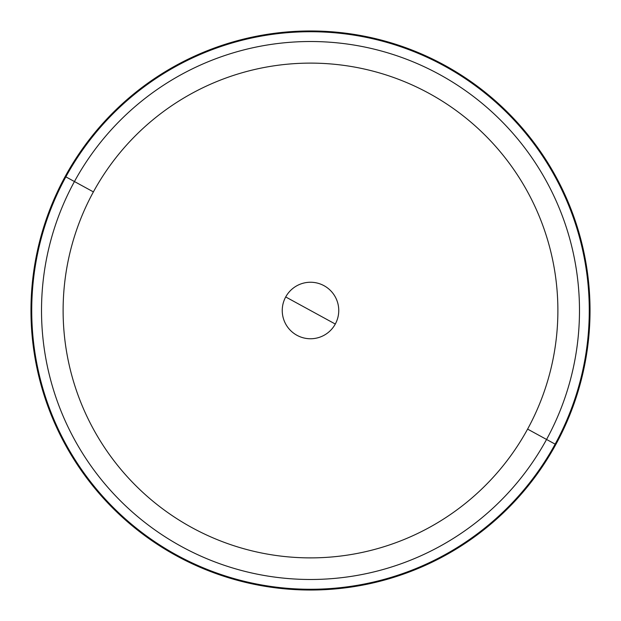 <?xml version="1.0" encoding="UTF-8"?>
<svg xmlns="http://www.w3.org/2000/svg" width="621" height="621" viewBox="0 0 621 621"><rect width="100%" height="100%" fill="white"/><g stroke="black" fill="none" stroke-linecap="round" stroke-linejoin="round"><path stroke-width="0.93" d="M285.707 296.954L335.293 324.046A28.248 28.248 0 0 0 324.046 285.707A28.248 28.248 0 0 0 285.707 296.954A28.248 28.248 0 0 0 296.954 335.293A28.248 28.248 0 0 0 335.293 324.046A28.248 28.248 0 0 1 296.954 335.293A28.248 28.248 0 0 1 285.707 296.954A28.248 28.248 0 0 1 324.046 285.707A28.248 28.248 0 0 1 335.293 324.046L285.707 296.954M74.442 181.542A268.986 268.986 0 0 1 439.458 74.442A268.986 268.986 0 0 1 546.558 439.458L527.602 429.103A247.391 247.391 0 0 0 429.103 93.398A247.391 247.391 0 0 0 93.398 191.897L74.442 181.542L93.398 191.897A247.391 247.391 0 0 0 191.897 527.602A247.391 247.391 0 0 0 527.602 429.103L546.558 439.458A268.986 268.986 0 0 1 181.542 546.558A268.986 268.986 0 0 1 74.442 181.542L65.857 176.853A278.767 278.767 0 0 1 444.147 65.857A278.767 278.767 0 0 1 555.143 444.147L546.558 439.458A268.986 268.986 0 0 0 439.458 74.442A268.986 268.986 0 0 0 74.442 181.542A268.986 268.986 0 0 0 181.542 546.558A268.986 268.986 0 0 0 546.558 439.458L555.143 444.147A278.767 278.767 0 0 1 176.853 555.143A278.767 278.767 0 0 1 65.857 176.853L74.442 181.542M527.602 429.103A247.391 247.391 0 0 1 191.897 527.602A247.391 247.391 0 0 1 93.398 191.897A247.391 247.391 0 0 1 429.103 93.398A247.391 247.391 0 0 1 527.602 429.103M555.811 444.512A279.528 279.528 0 0 0 444.512 65.189A279.528 279.528 0 0 0 65.189 176.488A279.528 279.528 0 0 0 176.488 555.811A279.528 279.528 0 0 0 555.811 444.512A279.528 279.528 0 0 1 176.488 555.811A279.528 279.528 0 0 1 65.189 176.488L65.857 176.853A278.767 278.767 0 0 0 176.853 555.143A278.767 278.767 0 0 0 555.143 444.147L555.811 444.512L555.143 444.147A278.767 278.767 0 0 0 444.147 65.857A278.767 278.767 0 0 0 65.857 176.853L65.189 176.488A279.528 279.528 0 0 1 444.512 65.189A279.528 279.528 0 0 1 555.811 444.512"/></g></svg>
